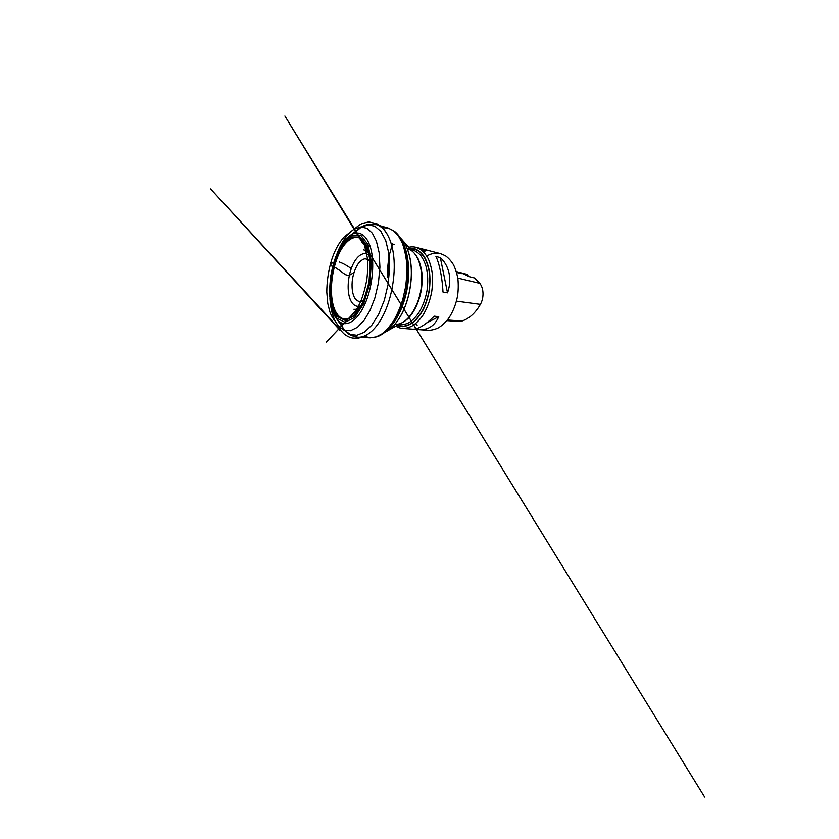 <?xml version="1.0" encoding="UTF-8"?>
<svg xmlns="http://www.w3.org/2000/svg" width="839" height="839" viewBox="0 0 839 839"><rect width="100%" height="100%" fill="white"/><g stroke="black" fill="none" stroke-linecap="round" stroke-linejoin="round"><path stroke-width="1.26" d="M395.872 326.151C397.959 327.472 400.203 328.227 402.605 328.416C405.95 328.416 409.359 327.483 412.819 325.626C416.259 323.235 419.49 319.974 422.52 315.863C426.831 309.151 430.061 300.687 431.739 291.563C432.567 285.438 432.746 279.471 432.305 273.65C431.498 268.071 430.134 263.089 428.215 258.695C426.023 254.752 423.475 251.658 420.57 249.424L415.945 247.316C413.606 246.729 411.246 246.729 408.845 247.306M396.931 325.563L402.133 326.675C405.835 326.402 409.558 324.966 413.302 322.375C416.962 319.124 420.276 314.887 423.244 309.654C425.897 303.959 427.89 297.793 429.211 291.154C430.092 284.442 430.176 277.961 429.484 271.71C428.351 265.806 426.579 260.719 424.146 256.472C421.43 252.822 418.367 250.263 414.948 248.826L409.663 248.208M415.62 323.613L417.14 325.217M423.81 329.423L428.005 330.293C431.487 330.314 435.011 329.465 438.566 327.734C442.09 325.501 445.383 322.459 448.446 318.6C452.787 312.318 455.997 304.389 457.591 295.821C458.346 290.063 458.451 284.431 457.905 278.936C456.993 273.661 455.514 268.92 453.469 264.736C451.151 260.96 448.477 257.972 445.436 255.78L440.611 253.682C435.913 252.57 431.288 253.357 426.747 256.042M434.183 316.167L438.724 316.66C434.665 325.899 428.016 330.22 418.755 329.612L412.526 329.15C418.053 329.433 425.268 325.102 434.183 316.167M423.296 251.658L426.369 250.672L420.779 249.561M435.934 256.514L440.328 257.604C449.19 265.701 452.315 279.366 447.512 292.821L442.992 292.066C442.258 277.489 439.332 263.268 435.934 256.514M455.671 320.571L458.786 321.421L462.016 321.012C469.232 318.631 475.356 313.073 480.38 304.358C484.103 297.824 483.809 288.364 479.824 283.362L474.381 277.929L468.928 276.597L462.111 273.094L466.232 274.164M462.279 273.713L456.584 272.518M467.774 274.573L468.435 276.23M426.852 322.847L438.724 316.66M447.512 292.821L440.328 257.604M339.281 261.978C343.518 263.561 347.503 265.795 351.226 268.658M353.943 272.644L348.919 275.496C346.958 275.664 343.854 273.839 341.326 271.605L335.831 267.893C333.649 267.431 332.024 266.508 330.965 265.124C330.671 264.023 331.185 263.247 332.527 262.817L334.006 262.125M369.968 261.244C368.29 259.534 366.433 258.748 364.399 258.894C362.333 259.576 360.351 261.065 358.442 263.352C355.663 267.421 353.701 272.486 352.558 278.538C351.363 286.424 352.265 294.185 355.054 298.579C356.585 300.456 358.358 301.474 360.371 301.621L363.507 300.498M361.085 305.585C355.558 308.186 350.723 303.54 348.951 295.15C347.189 286.728 348.437 275.318 352.044 266.55C356.302 255.895 364.021 250.347 369.307 255.643M363.067 301.579C371.551 283.414 372.443 255.035 365.458 243.918C357.76 230.253 344.063 239.514 337.184 258.097C331.594 272.57 329.821 291.259 332.999 304.379C336.156 317.446 344.609 323.393 353.68 315.464C357.131 312.391 360.256 307.766 363.067 301.579M363.748 303.487L369.905 283.215L371.394 261.705L367.964 244.485L360.833 235.287L351.929 235.161L343.151 243.006L335.946 256.64L331.269 273.556L329.727 291.196L331.625 306.98L336.911 318.212L345.028 322.312L354.666 317.415L363.748 303.487M363.056 302.302L354.404 315.642L345.186 320.404L337.404 316.555L332.307 305.826L330.461 290.682L331.94 273.724L336.439 257.458L343.371 244.39L351.803 236.923L360.309 237.122L367.104 245.984L370.345 262.46L368.908 282.974L363.056 302.302M336.061 256.157C340.152 245.638 345.238 238.475 351.31 234.658C359.333 229.949 367.786 235.329 371.226 250.421C374.697 265.439 371.992 288.564 364.776 304.389C356.449 323.078 344.242 328.154 337.32 319.701C327.42 308.647 327.462 277.845 336.061 256.157M339.218 321.505L344.231 329.905L350.052 334.321L356.869 335.254L364.304 332.254L371.792 325.165L378.693 314.247L384.325 300.257L388.1 284.39L389.611 268.144L388.761 253.084L385.72 240.531L380.896 231.417L374.823 226.194L368.059 224.883L361.137 227.212L353.691 233.557M368.541 224.852C371.205 224.044 373.837 224.003 376.417 224.705C384.818 227.033 391.949 238.895 393.806 257.049C395.641 275.171 391.645 297.971 383.843 314.027C376.375 329.538 366.234 337.739 357.907 337.173C355.233 337.016 352.768 336.124 350.492 334.509M364.074 336.114L370.146 337.781L376.04 336.932L382.144 333.744L388.184 328.185L393.858 320.393C397.35 314.174 400.329 307.179 402.793 299.397L405.52 287.253C406.674 278.915 407.051 270.808 406.674 262.943C405.856 255.423 404.377 248.753 402.217 242.922L398.284 235.717L393.522 230.746L388.205 228.051L381.923 227.684M378.557 335.904C381.923 334.604 385.269 332.234 388.583 328.794C396.826 320.162 403.905 304.505 406.726 287.452C409.516 270.399 407.827 253.294 402.783 242.471C400.748 238.15 398.347 234.836 395.568 232.529M392.621 323.906C406.275 306.382 412.369 269.371 405.048 248.396M382.553 333.45C393.281 327.619 403.842 309.119 407.387 287.557C410.942 265.994 406.863 245.093 398.567 236.126M384.723 332.37C391.11 329.454 396.868 323.099 402.017 313.314C408.194 301.17 411.75 284.746 411.299 270.137C410.827 255.538 406.475 243.646 400.276 237.846M409.935 248.512C413.459 248.606 416.794 249.781 419.94 252.057L424.104 256.944C426.464 261.16 428.184 266.183 429.285 272.004C429.946 278.149 429.851 284.515 428.991 291.112C427.691 297.635 425.74 303.697 423.139 309.308C420.245 314.468 416.993 318.673 413.407 321.924C409.736 324.515 406.076 325.993 402.426 326.34L397.287 325.364M407.272 248.596L411.456 250.536C414.078 252.623 416.364 255.507 418.325 259.188C420.035 263.289 421.241 267.935 421.944 273.147C422.321 278.569 422.122 284.138 421.346 289.854C419.332 301.232 414.592 311.552 408.656 317.939C405.625 320.792 402.531 322.795 399.374 323.927L394.781 324.431M398.588 324.641L400.161 324.871C403.244 324.882 406.38 324.032 409.568 322.312C412.725 320.099 415.693 317.079 418.483 313.272C422.52 306.885 425.352 299.387 426.978 290.787C428.205 282.292 427.9 273.923 426.139 266.76C424.723 262.25 422.866 258.443 420.591 255.339C418.116 252.686 415.42 250.882 412.494 249.907L410.932 249.613M401.262 238.832C407.135 245.019 411.12 256.933 411.404 271.249C411.666 285.564 408.121 301.463 402.112 313.283C397.319 322.438 391.939 328.594 385.971 331.751M394.676 324.557C396.826 324.641 399.028 324.169 401.273 323.141C409.988 319.187 418.325 305.627 420.926 289.791C423.538 273.954 419.982 258.433 412.998 251.899C411.194 250.2 409.264 249.047 407.198 248.438M462.016 321.012L447.376 320.005M480.38 304.358L456.468 301.128M479.824 283.362L457.779 278.076M329.895 297.992C330.639 310.713 333.523 320.079 338.526 326.077L343.948 330.136L350.482 330.702L357.498 327.273L364.21 320.204L369.947 310.535L374.855 298.023L378.42 282.984L379.931 267.148L379.134 252.633L376.375 241.118L372.369 233.242L367.241 228.418L361.095 226.897L354.509 229.005C347.367 233.2 341.211 242.974 337.33 252.854M349.412 275.066C347.461 276.996 342.669 272.623 339.564 270.294C337.414 269.141 335.474 267.022 333.093 266.991C331.457 266.047 330.576 265.051 330.451 264.002L333.87 262.177M368.195 250.63L365.458 243.918C372.348 254.5 371.551 283.582 362.941 301.799C360.099 308.007 357.015 312.559 353.68 315.464L358.431 309.979M402.783 242.471C400.591 237.731 397.864 234.05 394.603 231.407L388.205 228.051L376.417 224.705L369.674 224.17C366.601 224.579 363.759 225.586 361.137 227.212L351.31 234.658L343.12 242.565L336.449 254.92L330.828 275.37L329.685 294.982L330.713 303.917C331.94 310.587 334.142 315.852 337.32 319.701L344.231 329.905C346.192 332.275 348.573 334.153 351.342 335.527L357.907 337.173L370.146 337.781L377.288 336.659C381.21 335.201 384.975 332.58 388.583 328.794M412.494 249.907L410.816 249.477M400.161 324.871L398.431 324.724M412.998 251.899L402.772 240.594M401.273 323.141L387.964 330.566M440.611 253.682L415.945 247.316M428.005 330.293L418.755 329.612M412.526 329.15L402.605 328.416M458.786 321.421L446.862 320.634M466.924 274.332L456.311 271.563M387.649 234.878L383.538 228.607L376.837 223.709L368.782 221.916L362.06 223.478L359.291 225.072L344.284 236.818C338.075 243.719 333.461 252.78 330.451 264.002C328.039 273.367 326.822 282.743 326.791 292.129L327.766 303.445L329.769 311.531C331.027 315.548 333.985 319.963 334.981 320.876L340.613 329.213L338.002 325.637L340.204 330.535L210.579 188.922L343.004 332.831C345.374 335.485 350.408 338.033 353.439 338.044L357.928 338.264L365.563 335.967L371.803 331.132M391.257 243.667L394.12 244.569L392.495 243.897L388.908 256.472M388.761 257.51L387.66 267.704L387.912 277.719L389.149 256.262M353.922 309.224C355.317 309.57 357.11 309.119 359.302 307.892L352.076 314.677L361.578 304.651M361.536 304.725L326.287 342.165L353.45 313.513C355.579 311.101 358.893 305.857 361.169 300.32C363.654 293.755 365.552 286.718 366.863 279.188C367.744 271.437 367.964 264.631 367.534 258.779L364.566 245.554L362.207 241.129L362.868 243.625L284.893 116.034L704.645 797.05L363.895 244.118L368.342 252.864C367.01 251.228 365.458 250.232 363.686 249.907M366.895 247.453L368.51 245.89"/></g></svg>
